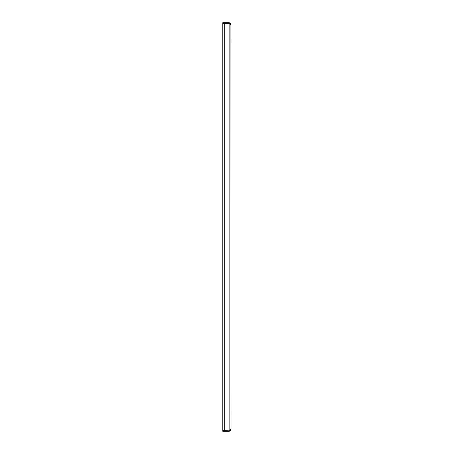 <?xml version="1.0" encoding="UTF-8"?>
<svg xmlns="http://www.w3.org/2000/svg" width="454" height="454" viewBox="0 0 454 454"><rect width="100%" height="100%" fill="white"/><g stroke="black" fill="none" stroke-linecap="round" stroke-linejoin="round"><path stroke-width="0.68" d="M230.927 25.157L231.029 428.911C230.513 428.82 230.201 429.183 230.093 430.012L222.783 430.347L222.783 431.3L229.128 431.3L229.128 23.676L222.783 23.653L229.128 23.676L229.128 22.7L230.087 22.961L229.724 23.863L229.128 23.653L230.093 23.988C230.201 24.805 230.507 25.174 231.029 25.089L230.195 23.029M230.365 430.846L230.944 428.831M231.029 25.089L230.694 25.089M230.076 24.601L231.029 24.601L230.955 24.073M231.029 429.399L230.076 429.399M230.694 428.911L231.029 428.911M224.685 23.676L224.685 430.324L229.724 430.137L230.047 431.062M230.955 429.927L230.836 430.233M230.053 431.056L229.128 431.3M230.365 23.154L230.802 23.704M224.685 430.324L222.783 430.324L222.783 22.7L229.128 22.7M231.029 38.948L231.029 42.755M231.029 411.245L231.029 415.052"/></g></svg>
